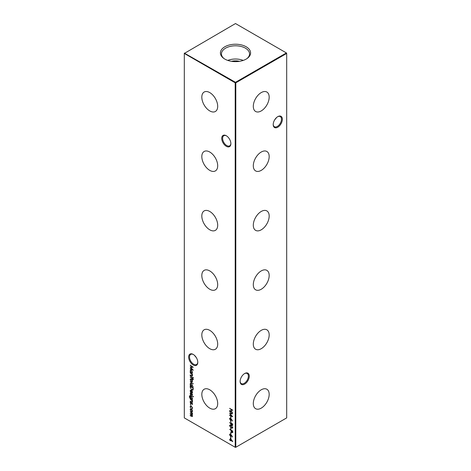 <?xml version="1.0" encoding="UTF-8"?>
<svg xmlns="http://www.w3.org/2000/svg" width="471" height="471" viewBox="0 0 471 471"><rect width="100%" height="100%" fill="white"/><g stroke="black" fill="none" stroke-linecap="round" stroke-linejoin="round"><path stroke-width="0.71" d="M261.24 110.921A11.227 6.482 120 0 0 268.605 100.924A11.227 6.482 120 0 0 266.733 91.969A11.227 6.482 120 0 0 261.24 92.593A11.227 6.482 120 0 0 253.94 102.378A11.227 6.482 120 0 0 255.506 111.409A11.227 6.482 120 0 0 261.24 110.921M261.24 170.367A11.227 6.482 120 0 0 268.605 160.364A11.227 6.482 120 0 0 266.733 151.409A11.227 6.482 120 0 0 261.24 152.033A11.227 6.482 120 0 0 253.94 161.818A11.227 6.482 120 0 0 255.506 170.849A11.227 6.482 120 0 0 261.24 170.367M261.24 229.807A11.227 6.482 120 0 0 268.605 219.804A11.227 6.482 120 0 0 266.733 210.849A11.227 6.482 120 0 0 261.24 211.473A11.227 6.482 120 0 0 253.94 221.258A11.227 6.482 120 0 0 255.506 230.29A11.227 6.482 120 0 0 261.24 229.807M261.24 289.247A11.227 6.482 120 0 0 268.605 279.244A11.227 6.482 120 0 0 266.733 270.289A11.227 6.482 120 0 0 261.24 270.913A11.227 6.482 120 0 0 253.94 280.698A11.227 6.482 120 0 0 255.506 289.73A11.227 6.482 120 0 0 261.24 289.247M261.24 348.687A11.227 6.482 120 0 0 268.605 338.69A11.227 6.482 120 0 0 266.733 329.735A11.227 6.482 120 0 0 261.24 330.354A11.227 6.482 120 0 0 253.94 340.139A11.227 6.482 120 0 0 255.506 349.176A11.227 6.482 120 0 0 261.24 348.687M261.24 408.127A11.227 6.482 120 0 0 268.605 398.13A11.227 6.482 120 0 0 266.733 389.176A11.227 6.482 120 0 0 261.24 389.8A11.227 6.482 120 0 0 253.94 399.579A11.227 6.482 120 0 0 255.506 408.616A11.227 6.482 120 0 0 261.24 408.127M226.31 146.31A6.47 3.733 60 0 1 221.735 138.392A6.47 3.733 60 0 1 226.31 135.748L226.31 135.748A6.47 3.733 60 0 1 230.884 143.673A6.47 3.733 60 0 1 226.31 146.31M226.533 135.883A5.846 3.374 -120 0 0 223.825 135.713A5.846 3.374 -120 0 0 222.93 140.399A5.846 3.374 -120 0 0 226.751 145.551A5.846 3.374 -120 0 0 229.671 145.839A5.846 3.374 -120 0 0 230.878 143.408M193.216 364.972A6.47 3.733 60 0 1 188.641 357.047A6.47 3.733 60 0 1 193.216 354.41L193.216 354.41A6.47 3.733 60 0 1 197.791 362.329A6.47 3.733 60 0 1 193.216 364.972M193.44 354.545A5.846 3.374 -120 0 0 190.731 354.375A5.846 3.374 -120 0 0 189.837 359.055A5.846 3.374 -120 0 0 193.658 364.207A5.846 3.374 -120 0 0 196.578 364.495A5.846 3.374 -120 0 0 197.785 362.064M273.215 124.303A5.846 3.374 120 0 0 274.422 126.734A5.846 3.374 120 0 0 277.342 126.44A5.846 3.374 120 0 0 281.475 119.287A5.846 3.374 120 0 0 280.269 116.608A5.846 3.374 120 0 0 277.56 116.779M277.784 116.643L277.784 116.643A6.47 3.733 -60 0 1 282.359 119.287A6.47 3.733 -60 0 1 277.784 127.205A6.47 3.733 -60 0 1 273.209 124.568A6.47 3.733 -60 0 1 277.784 116.643L277.784 116.643M240.122 381.174A5.846 3.374 120 0 0 241.329 383.6A5.846 3.374 120 0 0 244.249 383.312A5.846 3.374 120 0 0 248.382 376.152A5.846 3.374 120 0 0 247.175 373.479A5.846 3.374 120 0 0 244.467 373.65M244.69 373.515L244.69 373.515A6.47 3.733 -60 0 1 249.265 376.152A6.47 3.733 -60 0 1 244.69 384.077A6.47 3.733 -60 0 1 240.116 381.433A6.47 3.733 -60 0 1 244.69 373.515L244.69 373.515M196.325 357.613L194.246 355.14M274.675 119.852L276.754 117.373M209.76 92.593A11.227 6.482 -120 0 0 204.267 91.969A11.227 6.482 -120 0 0 202.395 100.924A11.227 6.482 -120 0 0 209.76 110.921A11.227 6.482 -120 0 0 215.494 111.409A11.227 6.482 -120 0 0 217.06 102.378A11.227 6.482 -120 0 0 209.76 92.593M209.76 152.033A11.227 6.482 -120 0 0 204.267 151.409A11.227 6.482 -120 0 0 202.395 160.364A11.227 6.482 -120 0 0 209.76 170.367A11.227 6.482 -120 0 0 215.494 170.849A11.227 6.482 -120 0 0 217.06 161.818A11.227 6.482 -120 0 0 209.76 152.033M209.76 211.473A11.227 6.482 -120 0 0 204.267 210.849A11.227 6.482 -120 0 0 202.395 219.804A11.227 6.482 -120 0 0 209.76 229.807A11.227 6.482 -120 0 0 215.494 230.29A11.227 6.482 -120 0 0 217.06 221.258A11.227 6.482 -120 0 0 209.76 211.473M209.76 270.913A11.227 6.482 -120 0 0 204.267 270.289A11.227 6.482 -120 0 0 202.395 279.244A11.227 6.482 -120 0 0 209.76 289.247A11.227 6.482 -120 0 0 215.494 289.73A11.227 6.482 -120 0 0 217.06 280.698A11.227 6.482 -120 0 0 209.76 270.913M209.76 330.354A11.227 6.482 -120 0 0 204.267 329.735A11.227 6.482 -120 0 0 202.395 338.69A11.227 6.482 -120 0 0 209.76 348.687A11.227 6.482 -120 0 0 215.494 349.176A11.227 6.482 -120 0 0 217.06 340.139A11.227 6.482 -120 0 0 209.76 330.354M209.76 389.8A11.227 6.482 -120 0 0 204.267 389.176A11.227 6.482 -120 0 0 202.395 398.13A11.227 6.482 -120 0 0 209.76 408.127A11.227 6.482 -120 0 0 215.494 408.616A11.227 6.482 -120 0 0 217.06 399.579A11.227 6.482 -120 0 0 209.76 389.8M246.168 46.77A15.084 8.708 0 0 0 225.515 46.405A15.084 8.708 0 0 0 223.601 58.286A15.084 8.708 0 0 0 224.832 59.087A15.084 8.708 0 0 0 247.399 58.286A15.084 8.708 0 0 0 246.168 46.77M246.969 58.587A14.042 8.107 0 0 0 249.542 54.077A14.042 8.107 0 0 0 245.432 48.172A14.042 8.107 0 0 0 229.989 46.452A14.042 8.107 0 0 0 221.458 54.077A14.042 8.107 0 0 0 224.031 58.587M243.219 60.412A13.571 7.836 0 0 0 227.781 60.412M239.533 61.324A10.397 6.005 0 0 0 231.467 61.324M230.325 438.224L232.762 441.627L230.637 440.403L230.637 440.809L230.325 440.632L229.618 439.814L229.618 439.496L230.325 439.902L230.325 438.224M190.202 372.95L192.439 374.245L192.439 374.563L192.033 374.327L192.48 375.57L192.245 376.111L190.202 375.222L190.202 374.904L191.762 375.77L192.203 375.358L191.609 374.133L190.202 372.95M191.762 375.77L192.439 375.216M190.202 375.899L192.439 377.512L190.202 375.899M192.109 379.897L192.48 381.098L192.109 381.863L191.314 381.763L190.16 379.756L190.478 379.008L191.314 379.084L192.109 379.897M193.345 386.879L190.202 385.384L190.202 385.066L190.59 385.29L190.16 383.983L190.502 383.223L191.326 383.312L192.48 385.331L192.003 386.108L193.345 386.879M190.202 399.173L192.439 400.462L192.439 400.78L192.033 400.55L192.48 401.787L192.245 402.328L190.202 401.439L190.202 401.121L191.762 401.987L192.203 401.575L191.609 400.35L190.202 399.173M191.762 401.987L192.439 401.439M190.202 394.769L192.439 396.382L190.202 394.769M192.48 394.792L192.162 395.269L191.903 394.121L190.808 394.533L190.16 393.403L190.467 392.838L190.796 394.209L191.891 393.797L192.48 394.792L192.274 395.204M191.968 394.939L192.433 394.498M192.197 393.95L191.308 394.521M190.467 393.373L190.16 393.403L190.467 392.838M190.673 393.167L190.437 393.544M191.008 394.245L191.544 393.715M193.151 389.741L191.691 389.964L190.202 387.292L190.202 386.196L193.263 387.969L192.839 390.135M231.361 435.045L232.592 437.059L231.355 435.41L231.12 436.387L230.478 436.317L229.536 434.668L229.801 434.062L231.361 435.045M229.618 429.246L232.68 431.012L232.633 432.484L231.862 432.714L231.078 431.56L231.031 430.376L229.618 429.246M232.633 432.484L232.02 432.46M229.536 425.707L229.801 425.125L231.149 425.454L232.762 427.568L232.491 428.168L231.149 427.862L229.536 425.707L229.966 425.066M230.637 420.809L230.955 422.352L230.637 420.809M230.637 416.452L230.955 417.995L230.637 416.452M229.618 408.333L232.68 410.1L232.68 410.418L231.426 409.693L231.426 411.507L232.68 412.549L229.618 410.783L229.618 410.465L231.108 411.324L231.108 409.511L229.618 408.333M192.109 409.929L192.48 411.124L192.109 411.895L191.314 411.789L190.16 409.788L190.478 409.034L191.314 409.111L192.109 409.929M190.414 404.242L190.414 404.83L190.414 404.242M184.314 53.441L184.314 417.901L235.206 447.279L235.206 82.819L184.314 53.441L184.314 53.099L235.5 82.313L286.392 52.929L235.5 23.55L184.314 53.441M191.809 408.592L192.203 407.874L191.326 406.261L190.708 406.202L190.437 406.856L190.678 408.204L190.16 406.691L190.52 405.849L191.303 405.931L192.48 408.057L191.956 408.94L192.498 407.703M192.15 408.875L192.109 408.434M192.48 416.076L191.414 416.34L190.202 415.64L190.202 415.322L191.414 416.023L192.203 415.864L190.202 413.868L190.202 413.55L191.338 414.209L192.203 414.091L190.202 411.784L192.439 413.073L192.439 413.391L192.05 413.167L192.48 414.303L191.938 414.816L192.274 416.558M192.48 414.303L191.938 414.816L192.398 414.663M192.468 415.905L192.056 416.217L192.433 415.734M192.174 414.292L192.439 413.956M229.618 411.831L232.68 413.744L230.166 413.797L232.68 416.753L229.618 415.457L229.618 415.134L231.82 416.07L229.618 413.45L231.826 413.444L229.86 411.689M231.361 419.078L232.592 421.092L231.355 419.443L231.12 420.42L230.478 420.35L229.536 418.701L229.801 418.095L231.361 419.078M230.92 424.459L229.689 422.41L230.937 424.112L231.19 423.105L231.82 423.17L232.762 424.836L232.486 425.46L231.82 425.39L230.92 424.459L231.037 424.053M230.637 427.886L230.955 429.428L230.637 427.886M230.637 432.419L230.955 433.962L230.637 432.419M230.637 436.776L230.955 438.318L230.637 436.776M190.437 391.042L190.779 392.473L190.16 390.924L190.449 390.206L191.314 390.288L192.062 391.018L192.48 392.266L192.038 393.055L191.261 392.891L191.261 390.577L190.437 391.042L190.832 390.459M193.145 396.335L193.145 396.923L193.163 396.347M190.043 396.04L189.613 396.765L190.631 398.378L190.202 397.094L190.537 396.335L191.326 396.417L192.48 398.419L192.05 399.196L192.439 399.738L189.978 398.219L189.336 396.635L190.154 395.928M189.648 395.787L190.043 395.722M192.48 404.041L192.162 404.524L191.903 403.376L190.808 403.788L190.16 402.652L190.467 402.093L190.796 403.464L191.891 403.052L192.48 404.041L192.274 404.459M191.968 404.195L192.433 403.753M192.197 403.205L191.308 403.777M190.467 402.628L190.16 402.652L190.467 402.093M190.673 402.422L190.437 402.799M191.055 403.47L191.544 402.97M190.202 381.704L193.345 383.841L190.202 381.704M193.381 379.526L193.039 379.714L192.439 378.784L192.439 379.326L192.162 379.167L192.162 378.625L190.202 377.171L192.162 378.307L192.439 378.101L193.381 379.526M193.145 377.465L193.145 378.054L193.163 377.477M192.439 373.203L190.202 372.225L190.202 371.907L190.59 372.131L190.16 370.83L190.502 370.071L191.326 370.153L192.48 372.178L192.027 372.961L192.439 373.203M190.202 365.331L193.263 367.25L190.749 367.303L193.263 370.259L190.202 368.958L190.202 368.64L192.404 369.576L190.202 366.956L192.409 366.95L190.443 365.19M235.794 447.279L286.686 417.901L286.686 53.441L235.794 82.819L235.794 447.279L235.206 447.279L235.794 447.279M235.5 82.313L235.206 82.819L235.794 82.819L235.5 82.313M286.392 52.929L286.686 53.441L286.392 52.929M190.708 404.66L190.455 404.218M191.414 406.002L190.873 406.149M190.455 406.614L190.16 406.691M190.455 406.526L190.673 405.79M192.404 411.725L191.314 411.789M190.461 409.717L190.16 409.788M190.455 409.617L190.643 408.969M191.403 409.169L190.855 409.311M192.074 411.418L192.474 411.012M191.314 411.471L191.944 411.536L192.203 410.965L191.314 409.429L190.684 409.364L190.437 409.947L191.314 411.471M192.398 416.435L191.768 416.205M191.709 415.852L192.498 415.693M192.086 414.733L191.65 414.374M192.186 413.085L191.785 412.696M231.426 411.483L231.131 411.318M231.402 409.364L231.108 411.324M232.515 413.62L230.166 413.797M232.344 416.317L229.618 415.457M230.254 413.75L229.995 413.45M230.955 417.653L230.637 417.812M230.931 417.642L230.931 416.623M231.249 420.309L230.478 420.35M229.86 418.807L229.536 418.701M229.83 418.536L229.966 418.042M230.755 418.313L230.148 418.731L230.755 418.313M231.361 419.437L230.755 419.855L231.29 418.984M230.46 420.026L231.073 419.579L230.46 418.483L229.854 418.902L230.46 420.026L231.367 419.408M230.708 418.336L229.854 418.902M230.955 422.01L230.637 422.169M230.931 421.998L230.931 420.98M232.079 423.352L230.937 424.112M231.232 423.941L231.208 423.559L230.914 423.729M231.208 423.559L231.349 423.046M232.615 425.342L231.82 425.39M232.132 424.913L232.739 424.471L232.132 424.913M232.132 423.323L231.52 423.8L232.132 423.323M231.838 423.494L231.226 423.971L231.838 425.083L232.444 424.636L231.838 423.494M232.721 424.483L231.838 425.083M232.621 428.057L231.514 427.733M232.368 427.692L232.733 427.309M231.444 425.601L230.148 425.731M232.721 427.238L232.444 427.397L231.149 425.772L229.854 425.902L230.225 425.431M229.854 425.902L231.149 427.544L232.544 427.644M230.955 429.087L230.637 429.246M230.931 429.075L230.931 428.051M232.927 432.319L232.156 432.549M231.373 431.389L231.326 430.229L231.031 430.376M232.315 432.29L231.856 432.396L232.368 431.148L231.343 430.559L231.856 432.396M232.15 432.231L232.662 431M230.955 433.62L230.637 433.779M230.931 433.608L230.931 432.59M231.549 435.298L231.29 434.951M231.249 436.276L230.478 436.317M229.86 434.774L229.536 434.668M229.83 434.503L229.966 434.009M230.755 434.28L230.148 434.698L230.755 434.28M231.367 435.375L230.755 435.822L231.367 435.375L231.073 435.545L230.46 434.45L229.854 434.868L230.46 435.993L231.073 435.545L230.46 435.993M230.708 434.309L229.854 434.868M230.955 437.977L230.637 438.136M230.931 437.965L230.931 436.947M190.531 387.686L190.496 386.367M192.98 390.023L191.691 389.964M192.721 389.664L193.245 387.957M192.951 388.104L190.514 386.697L190.59 388.157L191.691 389.647L192.863 389.387L193.222 387.945M193.157 389.223L192.88 389.605M190.455 390.83L190.16 390.924M190.455 390.753L190.62 390.141M192.333 392.885L191.261 392.891M191.556 390.406L190.731 390.871M192.08 392.596L191.538 392.732L192.203 392.125L191.538 390.765L191.538 392.732M191.832 392.561L192.498 391.954M191.45 394.445L190.808 394.533M190.455 393.232L190.761 392.667M191.838 393.544L191.238 393.986M193.44 396.753L193.204 396.323M192.068 399.184L191.532 398.872M191.126 398.643L190.272 398.054M189.63 396.494L189.336 396.635M189.63 396.464L190.337 395.552M190.337 395.87L189.907 396.594M190.496 397.024L190.202 397.094M190.496 396.923L190.702 396.276M191.403 396.47L190.89 396.611M192.08 398.743L192.474 398.336M191.332 398.784L191.95 398.86L192.203 398.289L191.314 396.729L190.726 396.659L190.472 397.271L191.332 398.784M192.374 402.205L191.691 401.957M192.056 401.816L192.498 401.404L192.056 401.816M192.162 400.474L191.609 400.35M191.903 400.185L191.303 399.785M192.421 404.295L192.097 404.118M192.262 404.024L192.498 403.718L192.262 404.024M191.45 403.694L190.808 403.788M190.455 402.487L190.761 401.922M191.838 402.799L191.238 403.241M192.027 386.096L191.509 385.796M191.12 385.572L190.608 385.278M190.461 383.936L190.16 383.983M190.455 383.818L190.661 383.164M191.42 383.37L190.861 383.518M192.074 385.661L192.474 385.243M191.314 385.708L191.938 385.778L192.203 385.178L191.32 383.624L190.696 383.571L190.437 384.153L191.314 385.708M192.404 381.698L191.314 381.763M190.461 379.691L190.16 379.756M190.455 379.591L190.643 378.943M191.403 379.137L190.855 379.285M192.074 381.392L192.474 380.986M191.314 381.439L191.944 381.504L192.203 380.939L191.314 379.402L190.684 379.338L190.437 379.914L191.314 381.439M193.381 379.573L193.039 379.714M192.456 378.772L192.456 378.472M192.439 378.443L192.439 378.148M193.44 377.883L193.204 377.454M192.374 375.988L191.691 375.74M192.056 375.599L192.498 375.187L192.056 375.599M192.162 374.257L191.609 374.133M191.903 373.962L191.303 373.568M192.044 372.95L191.509 372.643M191.12 372.42L190.608 372.119M190.461 370.777L190.16 370.83M190.455 370.659L190.661 370.006M191.42 370.212L190.861 370.359M192.074 372.508L192.474 372.09M191.314 372.555L191.938 372.626L192.203 372.025L191.32 370.471L190.696 370.418L190.437 371.001L191.314 372.555M232.415 441.086L231.991 440.844M230.637 440.473L230.325 440.632M230.619 440.462L230.619 440.049L230.325 440.22M230.619 438.631L230.325 439.902M230.637 439.031L230.637 440.085L231.968 440.856L230.831 438.919M193.098 367.127L190.749 367.303M192.927 369.823L190.202 368.958M190.837 367.256L190.578 366.95M231.326 430.459L231.031 430.629M232.662 431.624L232.368 431.795M190.496 387.127L190.202 387.292M193.245 388.181L192.951 388.351M190.955 398.543L190.661 398.713M190.708 406.202L191.002 406.031M191.944 411.536L192.239 411.366M190.684 409.364L190.979 409.193M230.861 420.061L231.155 419.891M230.054 418.442L230.348 418.272M231.444 423.464L231.738 423.294M232.232 425.119L232.527 424.948M230.861 436.028L231.155 435.858M230.054 434.409L230.348 434.238M192.038 394.91L192.333 394.739M191.668 394.103L191.962 393.933M190.62 393.191L190.914 393.026M191.032 394.233L191.326 394.062M191.95 398.86L192.245 398.69M190.726 396.659L191.02 396.494M192.05 401.981L192.345 401.81M192.038 404.159L192.333 403.988M191.668 403.359L191.962 403.188M190.62 402.446L190.914 402.275M191.938 385.778L192.233 385.608M190.696 383.571L190.99 383.4M191.944 381.504L192.239 381.333M190.684 379.338L190.979 379.167M192.05 375.764L192.345 375.593M191.938 372.626L192.233 372.455M190.696 370.418L190.99 370.247"/></g></svg>
